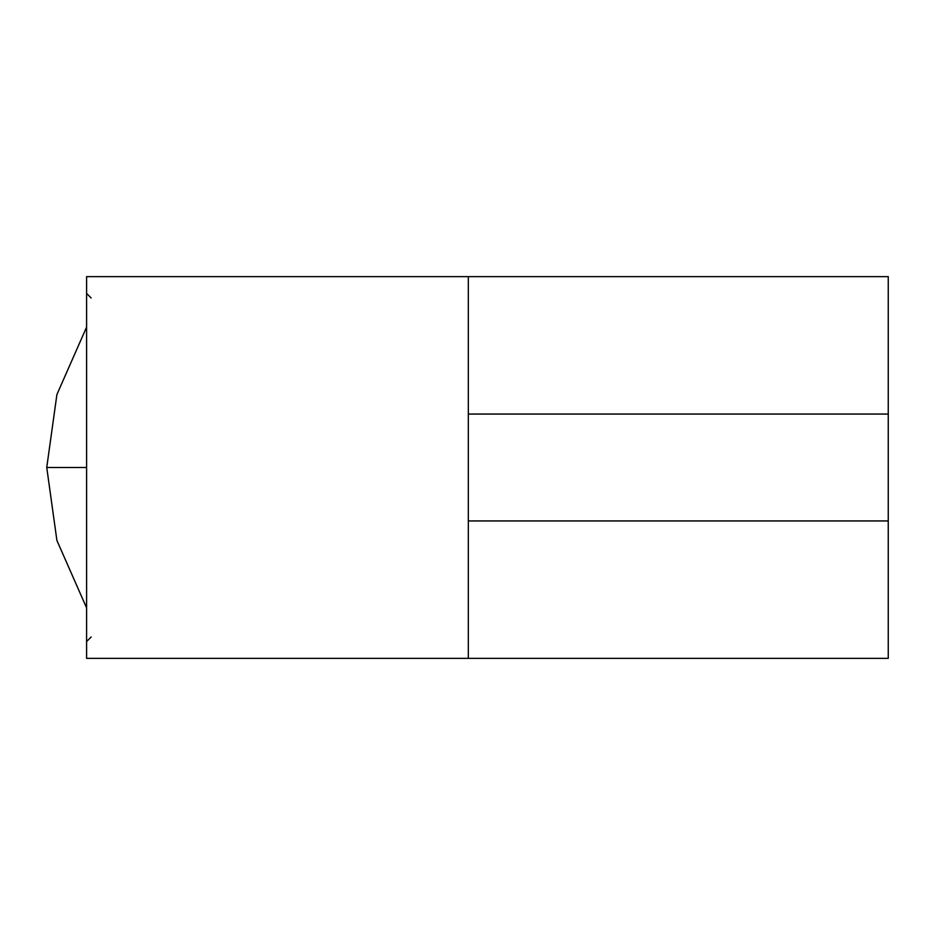 <?xml version="1.0" encoding="UTF-8"?>
<svg xmlns="http://www.w3.org/2000/svg" width="935" height="935" viewBox="0 0 935 935"><rect width="100%" height="100%" fill="white"/><g stroke="black" fill="none" stroke-linecap="round" stroke-linejoin="round"><path stroke-width="1.4" d="M468.33 276.631L86.593 276.631L86.593 658.369L86.593 276.631L468.33 276.631L468.33 658.369L86.593 658.369L468.33 658.369L468.33 276.631L888.25 276.631L888.25 658.369L468.33 658.369M888.25 414.053L888.25 276.631L888.25 414.053L468.33 414.053L888.25 414.053L888.25 520.947L468.33 520.947L888.25 520.947M86.593 467.5L46.75 467.5L86.593 467.5M91.174 298.008L86.593 293.426M91.174 636.992L86.593 641.574M86.593 327.121L56.906 394.535L46.75 467.5L56.906 540.465L86.593 607.879"/></g></svg>
